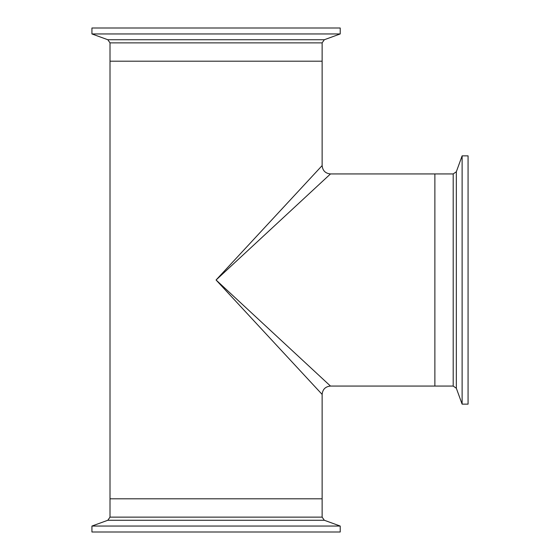 <?xml version="1.0" encoding="UTF-8"?>
<svg xmlns="http://www.w3.org/2000/svg" width="560" height="560" viewBox="0 0 560 560"><rect width="100%" height="100%" fill="white"/><g stroke="black" fill="none" stroke-linecap="round" stroke-linejoin="round"><path stroke-width="0.84" d="M330.484 173.936C325.409 173.446 322.63 170.66 322.133 165.585L216.069 280L330.484 173.936L434.875 173.936L434.875 386.064L330.484 386.064C325.409 386.554 322.63 389.34 322.133 394.415L216.069 280L330.484 386.064M322.133 394.415L322.133 498.806L110.012 498.806L110.012 61.194L322.133 61.194L110.012 61.194L110.012 42.868L322.133 42.868L324.331 39.732L340.214 33.95L340.214 28L91.931 28L91.931 33.95L340.214 33.95M322.133 165.585L322.133 42.868M453.201 386.064L453.201 173.936L434.875 173.936L434.875 386.064L453.201 386.064L456.337 388.262L462.119 404.145L468.069 404.145L468.069 155.855L462.119 155.855L462.119 404.145M110.012 517.132L322.133 517.132L322.133 498.806L110.012 498.806L110.012 517.132L107.814 520.268L91.931 526.05L91.931 532L340.214 532L340.214 526.05L91.931 526.05M453.201 173.936L456.337 171.738L456.337 388.262M322.133 517.132L324.331 520.268L107.814 520.268M110.012 42.868L107.814 39.732L324.331 39.732M456.337 171.738L462.119 155.855M324.331 520.268L340.214 526.05M107.814 39.732L91.931 33.95"/></g></svg>
